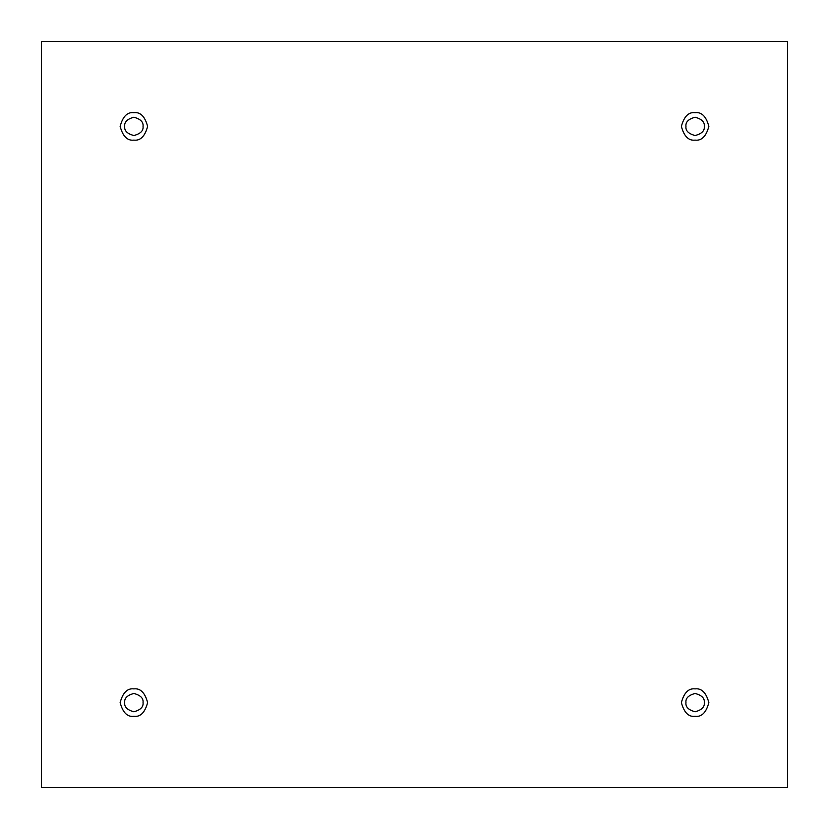 <?xml version="1.0" encoding="UTF-8"?>
<svg xmlns="http://www.w3.org/2000/svg" width="829" height="829" viewBox="0 0 829 829"><rect width="100%" height="100%" fill="white"/><g stroke="black" fill="none" stroke-linecap="round" stroke-linejoin="round"><path stroke-width="0.62" stroke-dasharray="4.14 3.11" d="M133.883 112.651C140.37 111.863 144.951 116.443 147.624 126.381C144.951 136.329 140.37 140.909 133.883 140.122C140.37 140.909 144.951 136.329 147.624 126.381C144.951 116.443 140.37 111.863 133.883 112.651C127.386 111.863 122.806 116.443 120.143 126.381C122.806 136.329 127.386 140.909 133.883 140.122C127.386 140.909 122.806 136.329 120.143 126.381C122.806 116.443 127.386 111.863 133.883 112.651M143.044 126.381C143.562 130.713 140.505 133.77 133.883 135.541C127.251 133.77 124.195 130.713 124.723 126.381C124.195 130.713 127.251 133.77 133.883 135.541C140.505 133.77 143.562 130.713 143.044 126.381C143.562 122.06 140.505 119.003 133.883 117.231C127.251 119.003 124.195 122.06 124.723 126.381C124.195 122.06 127.251 119.003 133.883 117.231C140.505 119.003 143.562 122.06 143.044 126.381M695.116 112.651C701.614 111.863 706.194 116.443 708.857 126.381C706.194 136.329 701.614 140.909 695.116 140.122C701.614 140.909 706.194 136.329 708.857 126.381C706.194 116.443 701.614 111.863 695.116 112.651C688.63 111.863 684.049 116.443 681.376 126.381C684.049 136.329 688.63 140.909 695.116 140.122C688.63 140.909 684.049 136.329 681.376 126.381C684.049 116.443 688.63 111.863 695.116 112.651M704.277 126.381C704.805 130.713 701.748 133.77 695.116 135.541C688.495 133.77 685.438 130.713 685.956 126.381C685.438 130.713 688.495 133.77 695.116 135.541C701.748 133.77 704.805 130.713 704.277 126.381C704.805 122.06 701.748 119.003 695.116 117.231C688.495 119.003 685.438 122.06 685.956 126.381C685.438 122.06 688.495 119.003 695.116 117.231C701.748 119.003 704.805 122.06 704.277 126.381M695.116 688.878C701.614 688.091 706.194 692.671 708.857 702.619C706.194 712.557 701.614 717.137 695.116 716.349C701.614 717.137 706.194 712.557 708.857 702.619C706.194 692.671 701.614 688.091 695.116 688.878C688.63 688.091 684.049 692.671 681.376 702.619C684.049 712.557 688.63 717.137 695.116 716.349C688.63 717.137 684.049 712.557 681.376 702.619C684.049 692.671 688.63 688.091 695.116 688.878M704.277 702.619C704.805 706.94 701.748 709.997 695.116 711.779C688.495 709.997 685.438 706.94 685.956 702.619C685.438 706.94 688.495 709.997 695.116 711.779C701.748 709.997 704.805 706.94 704.277 702.619C704.805 698.287 701.748 695.23 695.116 693.458C688.495 695.23 685.438 698.287 685.956 702.619C685.438 698.287 688.495 695.23 695.116 693.458C701.748 695.23 704.805 698.287 704.277 702.619M133.883 688.878C140.37 688.091 144.951 692.671 147.624 702.619C144.951 712.557 140.37 717.137 133.883 716.349C140.37 717.137 144.951 712.557 147.624 702.619C144.951 692.671 140.37 688.091 133.883 688.878C127.386 688.091 122.806 692.671 120.143 702.619C122.806 712.557 127.386 717.137 133.883 716.349C127.386 717.137 122.806 712.557 120.143 702.619C122.806 692.671 127.386 688.091 133.883 688.878M143.044 702.619C143.562 706.94 140.505 709.997 133.883 711.779C127.251 709.997 124.195 706.94 124.723 702.619C124.195 706.94 127.251 709.997 133.883 711.779C140.505 709.997 143.562 706.94 143.044 702.619C143.562 698.287 140.505 695.23 133.883 693.458C127.251 695.23 124.195 698.287 124.723 702.619C124.195 698.287 127.251 695.23 133.883 693.458C140.505 695.23 143.562 698.287 143.044 702.619M787.55 41.45L41.45 41.45L41.45 787.55L787.55 787.55L787.55 41.45L787.55 787.55L41.45 787.55L41.45 41.45L787.55 41.45"/><path stroke-width="1.24" d="M133.883 140.122C140.37 140.909 144.951 136.329 147.624 126.381C144.951 116.443 140.37 111.863 133.883 112.651C140.37 111.863 144.951 116.443 147.624 126.381C144.951 136.329 140.37 140.909 133.883 140.122C127.386 140.909 122.806 136.329 120.143 126.381C122.806 116.443 127.386 111.863 133.883 112.651C127.386 111.863 122.806 116.443 120.143 126.381C122.806 136.329 127.386 140.909 133.883 140.122M124.723 126.381C124.195 130.713 127.251 133.77 133.883 135.541C140.505 133.77 143.562 130.713 143.044 126.381C143.562 122.06 140.505 119.003 133.883 117.231C127.251 119.003 124.195 122.06 124.723 126.381C124.195 122.06 127.251 119.003 133.883 117.231C140.505 119.003 143.562 122.06 143.044 126.381C143.562 130.713 140.505 133.77 133.883 135.541C127.251 133.77 124.195 130.713 124.723 126.381M695.116 140.122C701.614 140.909 706.194 136.329 708.857 126.381C706.194 116.443 701.614 111.863 695.116 112.651C701.614 111.863 706.194 116.443 708.857 126.381C706.194 136.329 701.614 140.909 695.116 140.122C688.63 140.909 684.049 136.329 681.376 126.381C684.049 116.443 688.63 111.863 695.116 112.651C688.63 111.863 684.049 116.443 681.376 126.381C684.049 136.329 688.63 140.909 695.116 140.122M685.956 126.381C685.438 130.713 688.495 133.77 695.116 135.541C701.748 133.77 704.805 130.713 704.277 126.381C704.805 122.06 701.748 119.003 695.116 117.231C688.495 119.003 685.438 122.06 685.956 126.381C685.438 122.06 688.495 119.003 695.116 117.231C701.748 119.003 704.805 122.06 704.277 126.381C704.805 130.713 701.748 133.77 695.116 135.541C688.495 133.77 685.438 130.713 685.956 126.381M695.116 716.349C701.614 717.137 706.194 712.557 708.857 702.619C706.194 692.671 701.614 688.091 695.116 688.878C701.614 688.091 706.194 692.671 708.857 702.619C706.194 712.557 701.614 717.137 695.116 716.349C688.63 717.137 684.049 712.557 681.376 702.619C684.049 692.671 688.63 688.091 695.116 688.878C688.63 688.091 684.049 692.671 681.376 702.619C684.049 712.557 688.63 717.137 695.116 716.349M685.956 702.619C685.438 706.94 688.495 709.997 695.116 711.779C701.748 709.997 704.805 706.94 704.277 702.619C704.805 698.287 701.748 695.23 695.116 693.458C688.495 695.23 685.438 698.287 685.956 702.619C685.438 698.287 688.495 695.23 695.116 693.458C701.748 695.23 704.805 698.287 704.277 702.619C704.805 706.94 701.748 709.997 695.116 711.779C688.495 709.997 685.438 706.94 685.956 702.619M133.883 716.349C140.37 717.137 144.951 712.557 147.624 702.619C144.951 692.671 140.37 688.091 133.883 688.878C140.37 688.091 144.951 692.671 147.624 702.619C144.951 712.557 140.37 717.137 133.883 716.349C127.386 717.137 122.806 712.557 120.143 702.619C122.806 692.671 127.386 688.091 133.883 688.878C127.386 688.091 122.806 692.671 120.143 702.619C122.806 712.557 127.386 717.137 133.883 716.349M124.723 702.619C124.195 706.94 127.251 709.997 133.883 711.779C140.505 709.997 143.562 706.94 143.044 702.619C143.562 698.287 140.505 695.23 133.883 693.458C127.251 695.23 124.195 698.287 124.723 702.619C124.195 698.287 127.251 695.23 133.883 693.458C140.505 695.23 143.562 698.287 143.044 702.619C143.562 706.94 140.505 709.997 133.883 711.779C127.251 709.997 124.195 706.94 124.723 702.619M41.45 41.45L787.55 41.45L787.55 787.55L41.45 787.55L41.45 41.45L41.45 787.55L787.55 787.55L787.55 41.45L41.45 41.45"/></g></svg>
